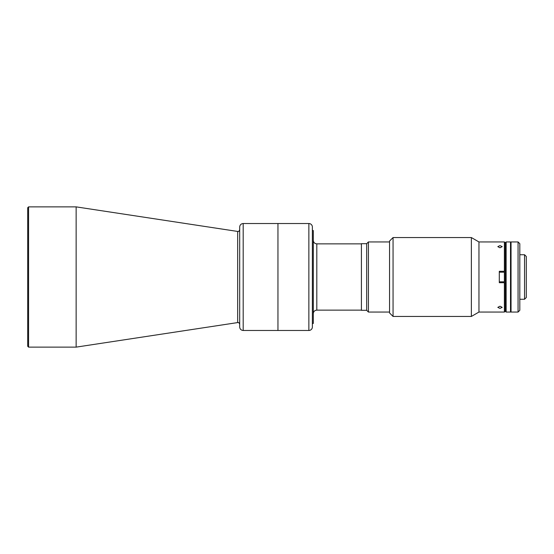 <?xml version="1.0" encoding="UTF-8"?>
<svg xmlns="http://www.w3.org/2000/svg" width="554" height="554" viewBox="0 0 554 554"><rect width="100%" height="100%" fill="white"/><g stroke="black" fill="none" stroke-linecap="round" stroke-linejoin="round"><path stroke-width="0.83" d="M243.192 223.525L277.956 223.525L277.956 330.475L308.862 330.475A3.504 3.504 0 0 0 312.373 326.964L312.373 227.036A3.504 3.504 0 0 0 308.862 223.525L277.956 223.525L277.956 330.475L243.192 330.475L243.192 223.525C241.059 223.733 239.889 224.903 239.681 227.036L239.681 324.291C239.155 322.864 238.573 322.276 237.929 322.539L76.14 347.129L76.14 206.871L28.579 206.871L28.579 347.129L27.7 346.25L27.7 343.625M28.579 206.871L27.7 207.75L27.7 346.25M239.681 277L239.681 326.964C239.889 329.097 241.059 330.267 243.192 330.475M27.7 210.375L27.7 277M312.373 230.54L313.301 230.54L313.301 323.46L312.373 323.46M389.545 241.939L368.424 241.939L368.424 312.061L389.545 312.061M368.424 312.061L366.672 310.309L366.672 243.691L368.424 241.939M366.672 243.691L361.409 243.691L361.409 310.309L366.672 310.309M518.059 312.061L518.059 241.939L511.044 241.939L511.044 312.061L518.059 312.061L519.811 310.309L519.811 243.691L518.059 241.939M506.141 241.939L506.141 312.061L510.518 312.061L510.518 241.939L506.141 241.939L505.262 242.811L504.382 241.939L478.961 241.939L471.371 237.555L393.056 237.555L393.056 316.445L471.371 316.445L471.371 237.555M506.141 312.061L505.262 311.189L505.262 242.811L505.262 271.301L504.382 271.301L504.382 241.939M519.811 299.264L524.548 299.264L524.548 254.736L519.811 254.736M524.548 254.736L526.3 256.488L526.3 297.512L524.548 299.264M511.044 242.112L510.871 311.888L510.518 311.888M511.044 311.888L510.871 242.112L510.518 242.112M504.382 312.061L504.382 282.699L505.262 282.699L505.262 311.189L504.382 312.061L478.961 312.061L478.961 241.939M478.961 312.061L471.371 316.445M499.999 308.405L502.194 307.366L499.999 306.21L497.811 307.366L499.999 308.405M499.999 247.79L502.194 246.634L499.999 245.595L497.811 246.634L499.999 247.79M504.382 271.301L499.299 271.301L499.299 282.699L504.382 282.699M393.056 316.445L389.545 312.941L389.545 241.059L393.056 237.555M504.909 271.301L505.262 271.301M499.299 272.18L504.382 272.18L504.382 281.82L499.299 281.82M76.14 206.871L237.666 231.44L237.666 322.56M361.409 243.864L316.805 243.864L316.805 310.136C314.679 310.344 313.509 311.514 313.301 313.64M308.862 330.475L308.862 223.525M237.666 231.44L237.929 231.461C238.573 231.724 239.155 231.136 239.681 229.709M28.579 347.129L76.14 347.129M316.805 243.864C314.679 243.656 313.509 242.486 313.301 240.36M316.805 310.136L361.409 310.136"/></g></svg>
